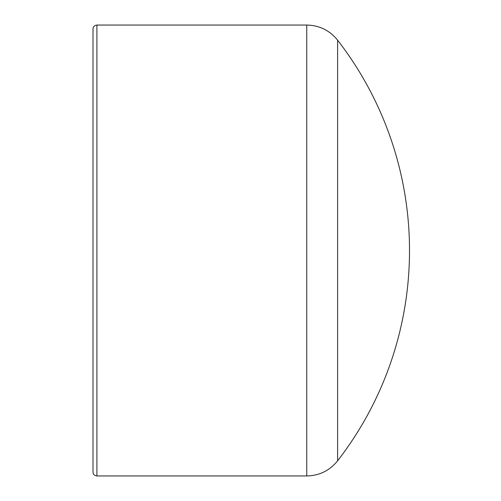 <?xml version="1.0" encoding="UTF-8"?>
<svg xmlns="http://www.w3.org/2000/svg" width="501" height="501" viewBox="0 0 501 501"><rect width="100%" height="100%" fill="white"/><g stroke="black" fill="none" stroke-linecap="round" stroke-linejoin="round"><path stroke-width="0.75" d="M337.605 250.5L337.605 40.18C329.652 30.379 319.369 25.332 306.75 25.05L306.75 475.95C319.369 475.668 329.652 470.621 337.605 460.82L337.605 250.5M96.912 25.05C94.395 25.438 93.092 26.735 93.011 28.952L93.011 472.048C93.092 474.265 94.395 475.562 96.912 475.95L96.912 25.05L306.75 25.05M96.912 475.95L306.75 475.95M337.611 460.807A343.536 343.536 0 0 0 337.611 40.193"/></g></svg>
